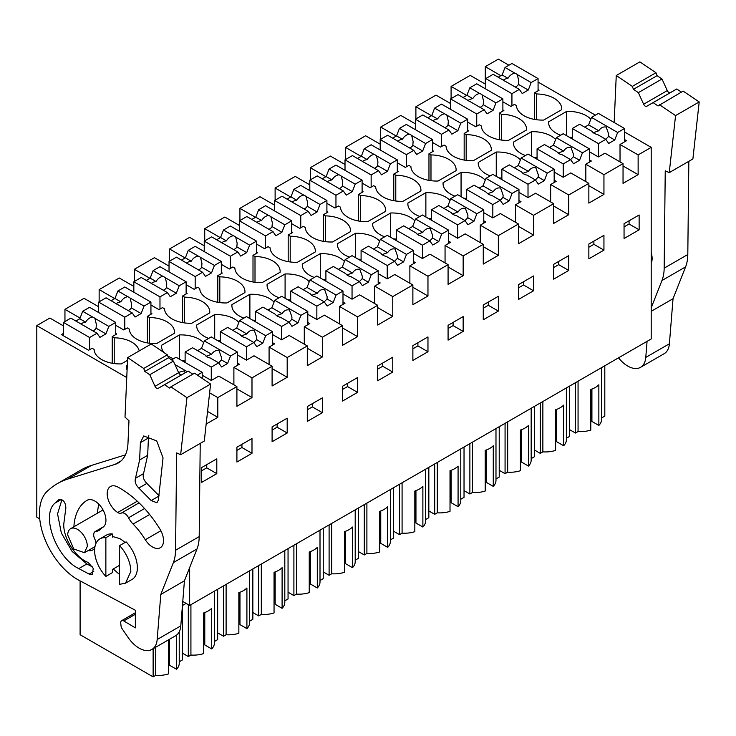 <?xml version="1.0" encoding="UTF-8"?>
<svg xmlns="http://www.w3.org/2000/svg" width="736" height="736" viewBox="0 0 736 736"><rect width="100%" height="100%" fill="white"/><g stroke="black" fill="none" stroke-linecap="round" stroke-linejoin="round"><path stroke-width="1.1" d="M500.866 75.679L485.282 66.672L498.355 59.128L508.916 65.228M538.071 82.064L595.387 115.156M624.551 131.992L651.204 147.375L638.13 154.919L620.025 144.468L620.025 161.883M182.767 601.468L189.649 605.434L651.204 338.965L651.204 147.375M485.788 84.382L470.203 75.385L451.094 86.416L466.679 95.413M501.372 140.052L501.372 114.282L499.358 113.123L503.884 110.51L502.881 109.931M501.372 114.282A25.778 14.886 180 0 1 526.516 129.159A25.778 14.886 180 0 1 526.479 130.005L508.493 140.383A25.778 14.886 180 0 1 481.261 125.893L479.246 124.734L475.732 126.767L467.682 122.121M431.48 115.736L415.895 106.738L436.006 95.128L450.588 103.546M466.173 160.365L466.173 134.605L464.168 133.437L468.694 130.824L467.682 130.244M466.173 134.605A25.778 14.886 180 0 1 491.326 149.482A25.778 14.886 180 0 1 491.28 150.328L473.303 160.706A25.778 14.886 180 0 1 446.062 146.216L444.056 145.047L440.533 147.08L432.492 142.434M396.29 136.05L380.705 127.052L400.816 115.442L415.398 123.86M430.983 180.688L430.983 154.919L428.968 153.76L433.495 151.147L432.492 150.567M430.983 154.919A25.778 14.886 180 0 1 456.127 169.795A25.778 14.886 180 0 1 456.09 170.642L438.104 181.028A25.778 14.886 180 0 1 410.872 166.529L408.857 165.37L405.343 167.403L397.293 162.757M361.091 156.372L345.506 147.375L365.617 135.764L380.199 144.182M395.784 201.011L395.784 175.242L393.778 174.082L398.305 171.47L397.293 170.89M395.784 175.242A25.778 14.886 180 0 1 420.937 190.118A25.778 14.886 180 0 1 420.891 190.964L402.914 201.342A25.778 14.886 180 0 1 375.673 186.852L373.667 185.693L370.144 187.726L362.103 183.08M325.901 176.695L310.316 167.698L330.427 156.078L345.009 164.496M360.594 221.324L360.594 195.564L358.579 194.396L363.106 191.783L362.103 191.204M360.594 195.564A25.778 14.886 180 0 1 385.738 210.441A25.778 14.886 180 0 1 385.701 211.287L367.715 221.665A25.778 14.886 180 0 1 340.483 207.175L338.468 206.006L334.954 208.04L326.904 203.394M290.702 197.009L275.117 188.011L295.228 176.401L309.81 184.819M325.395 241.647L325.395 215.878L323.389 214.719L327.916 212.106L326.904 211.526M325.395 215.878A25.778 14.886 180 0 1 350.548 230.754A25.778 14.886 180 0 1 350.502 231.601L332.525 241.988A25.778 14.886 180 0 1 305.284 227.488L303.278 226.329L299.754 228.362L291.714 223.716M255.512 217.332L239.927 208.334L260.038 196.724L274.62 205.142M290.205 261.97L290.205 236.201L288.19 235.042L292.716 232.429L291.714 231.849M290.205 236.201A25.778 14.886 180 0 1 315.348 251.077A25.778 14.886 180 0 1 315.312 251.924L297.326 262.301A25.778 14.886 180 0 1 270.094 247.811L268.079 246.652L264.564 248.685L256.514 244.039M220.312 237.654L204.728 228.648L224.839 217.037L239.421 225.455M255.006 282.284L255.006 256.514L253 255.355L257.517 252.742L256.514 252.163M255.006 256.514A25.778 14.886 180 0 1 280.158 271.391A25.778 14.886 180 0 1 280.112 272.246L262.136 282.624A25.778 14.886 180 0 1 234.894 268.134L232.889 266.966L229.365 268.999L221.324 264.353M185.122 257.968L169.538 248.97L189.649 237.36L204.231 245.778M219.816 302.606L219.816 276.837L217.801 275.678L222.327 273.065L221.324 272.486M219.816 276.837A25.778 14.886 180 0 1 244.959 291.714A25.778 14.886 180 0 1 244.922 292.56L226.936 302.947A25.778 14.886 180 0 1 199.704 288.448L197.69 287.288L194.175 289.322L186.125 284.676M149.923 278.291L134.338 269.293L154.45 257.683L169.032 266.101M184.616 322.92L184.616 297.16L182.611 296.001L187.128 293.388L186.125 292.799M184.616 297.16A25.778 14.886 180 0 1 209.769 312.036A25.778 14.886 180 0 1 209.723 312.883L191.746 323.26A25.778 14.886 180 0 1 164.505 308.77L162.5 307.611L158.976 309.635L150.935 304.998M114.733 298.604L99.148 289.607L119.26 277.996L133.842 286.414M149.426 343.243L149.426 317.474L147.412 316.314L151.938 313.702L150.935 313.122M149.426 317.474A25.778 14.886 180 0 1 174.57 332.35A25.778 14.886 180 0 1 174.524 333.206L156.547 343.583A25.778 14.886 180 0 1 129.315 329.084L127.3 327.925L123.777 329.958L115.736 325.312M80.068 318.072L64.952 309.35L84.06 298.319L98.642 306.737M114.227 363.566L114.227 337.796L112.222 336.637L116.739 334.024L115.736 333.445M114.227 337.796A25.778 14.886 180 0 1 139.205 350.943M127.521 360.336L121.348 363.906A25.778 14.886 180 0 1 94.116 349.407L92.11 348.248L88.587 350.281L61.438 334.604L63.443 333.445M126.758 377.54L36.8 325.606L49.873 318.053L63.443 325.892M127.089 370.144A25.778 14.886 180 0 1 126.288 366.464A25.778 14.886 180 0 1 126.325 365.617L127.319 365.047M202.216 375.24L211.269 380.466L218.804 376.114L236.909 386.566L217.801 397.596L209.622 392.868M185.122 360.971A25.778 14.886 180 0 1 182.096 360.723M173.503 358.726A25.778 14.886 180 0 1 167.734 355.865M164.027 352.59A25.778 14.886 180 0 1 161.478 346.141A25.778 14.886 180 0 1 161.524 345.294L179.501 334.917A25.778 14.886 180 0 1 203.66 342.709M237.406 354.927L246.459 360.152L254.003 355.792L272.099 366.243L251.988 377.853L233.892 367.402L239.421 364.21L237.406 363.05M220.312 340.648A25.778 14.886 180 0 1 217.286 340.4M208.702 338.404A25.778 14.886 180 0 1 196.678 325.827A25.778 14.886 180 0 1 196.724 324.972L214.7 314.594A25.778 14.886 180 0 1 238.86 322.396M272.605 334.604L281.658 339.83L289.193 335.478L307.298 345.92L287.187 357.54L269.082 347.088L274.62 343.896L272.605 342.728M255.512 320.335A25.778 14.886 180 0 1 252.485 320.086M243.892 318.09A25.778 14.886 180 0 1 231.868 305.504A25.778 14.886 180 0 1 231.914 304.658L249.89 294.271A25.778 14.886 180 0 1 274.059 302.073M307.795 314.281L316.848 319.507L324.392 315.155L342.488 325.606L322.377 337.217L304.281 326.766L309.81 323.573L307.795 322.414M290.702 300.012A25.778 14.886 180 0 1 287.675 299.764M279.091 297.767A25.778 14.886 180 0 1 267.067 285.182A25.778 14.886 180 0 1 267.113 284.335L285.09 273.958A25.778 14.886 180 0 1 309.249 281.75M342.994 293.968L352.047 299.193L359.582 294.832L377.688 305.284L357.576 316.894L339.471 306.443L345.009 303.25L342.994 302.091M325.901 279.698A25.778 14.886 180 0 1 322.874 279.441M314.281 277.454A25.778 14.886 180 0 1 302.266 264.868A25.778 14.886 180 0 1 302.303 264.012L320.289 253.635A25.778 14.886 180 0 1 344.448 261.436M378.194 273.645L387.237 278.87L394.781 274.519L412.878 284.97L392.766 296.58L374.67 286.129L380.199 282.937L378.194 281.768M361.091 259.376A25.778 14.886 180 0 1 358.064 259.127M349.48 257.131A25.778 14.886 180 0 1 337.456 244.545A25.778 14.886 180 0 1 337.502 243.699L355.479 233.312A25.778 14.886 180 0 1 379.638 241.114M413.384 253.322L422.436 258.548L429.98 254.196L448.077 264.647L427.966 276.258L409.869 265.806L415.398 262.614L413.384 261.455M396.29 239.053A25.778 14.886 180 0 1 393.263 238.804M384.67 236.808A25.778 14.886 180 0 1 372.655 224.222A25.778 14.886 180 0 1 372.692 223.376L390.678 212.998A25.778 14.886 180 0 1 414.837 220.8M448.583 233.008L457.626 238.234L465.17 233.873L483.267 244.324L463.156 255.935L445.059 245.484L450.588 242.291L448.583 241.132M431.48 218.739A25.778 14.886 180 0 1 428.453 218.482M419.87 216.494A25.778 14.886 180 0 1 407.845 203.909A25.778 14.886 180 0 1 407.891 203.062L425.868 192.676A25.778 14.886 180 0 1 450.027 200.477M483.773 212.686L492.826 217.911L500.37 213.56L518.466 224.011L498.355 235.621L480.258 225.17L485.788 221.978L483.773 220.818M466.679 198.416A25.778 14.886 180 0 1 463.652 198.168M455.06 196.172A25.778 14.886 180 0 1 443.044 183.586A25.778 14.886 180 0 1 443.081 182.74L461.067 172.362A25.778 14.886 180 0 1 485.226 180.154M518.972 192.363L528.016 197.588L535.56 193.237L553.656 203.688L533.545 215.298L515.448 204.847L520.978 201.655L518.972 200.496M501.878 178.094A25.778 14.886 180 0 1 498.842 177.845M490.259 175.849A25.778 14.886 180 0 1 478.234 163.263A25.778 14.886 180 0 1 478.28 162.417L496.257 152.039A25.778 14.886 180 0 1 520.416 159.841M554.162 172.049L563.215 177.275L570.759 172.914L588.855 183.365L568.744 194.976L550.648 184.534L556.177 181.332L554.162 180.173M537.068 157.78A25.778 14.886 180 0 1 534.042 157.522M525.449 155.535A25.778 14.886 180 0 1 513.434 142.95A25.778 14.886 180 0 1 513.47 142.103L531.456 131.716A25.778 14.886 180 0 1 555.616 139.518M589.361 151.726L598.405 156.952L604.946 153.18L623.042 163.631L603.943 174.662L585.838 164.211L591.367 161.018L589.361 159.859M572.268 137.457A25.778 14.886 180 0 1 569.232 137.209M560.648 135.212A25.778 14.886 180 0 1 548.624 122.627A25.778 14.886 180 0 1 548.67 121.78L566.646 111.403A25.778 14.886 180 0 1 590.806 119.195M620.025 144.468L626.566 140.696L624.551 139.536M536.562 119.729L536.562 93.96L534.557 92.8L539.083 90.188L538.071 89.608M536.562 93.96A25.778 14.886 180 0 1 561.715 108.836A25.778 14.886 180 0 1 561.669 109.682L543.692 120.069A25.778 14.886 180 0 1 516.451 105.57L514.446 104.411L510.922 106.444L502.881 101.798M638.13 154.919L638.13 174.662L623.042 165.95M623.042 163.631L623.042 183.365L638.13 174.662M603.943 174.662L603.943 194.396L588.855 185.693M588.855 183.365L588.855 203.108L603.943 194.396M568.744 194.976L568.744 214.719L553.656 206.006M553.656 203.688L553.656 223.431L568.744 214.719M533.545 215.298L533.545 235.042L518.466 226.329M518.466 224.011L518.466 243.745L533.545 235.042M498.355 235.621L498.355 255.355L483.267 246.652M483.267 244.324L483.267 264.068L498.355 255.355M463.156 255.935L463.156 275.678L448.077 266.966M448.077 264.647L448.077 284.381L463.156 275.678M427.966 276.258L427.966 296.001L412.878 287.288M412.878 284.97L412.878 304.704L427.966 296.001M392.766 296.58L392.766 316.314L377.688 307.611M377.688 305.284L377.688 325.027L392.766 316.314M357.576 316.894L357.576 336.637L342.488 327.925M342.488 325.606L342.488 345.34L357.576 336.637M322.377 337.217L322.377 356.951L307.298 348.248M307.298 345.92L307.298 365.663L322.377 356.951M287.187 357.54L287.187 377.274L272.099 368.57M272.099 366.243L272.099 385.986L287.187 377.274M251.988 377.853L251.988 397.596L236.909 388.884M236.909 386.566L236.909 406.3L251.988 397.596M217.801 397.596L217.801 417.33L207.561 411.424M206.163 424.056L217.801 417.33M189.649 605.434L189.649 567.594M624.054 223.698L639.133 214.995L639.133 229.816L624.054 238.519L624.054 223.698M603.943 250.13L603.943 235.318L588.855 244.021L588.855 258.842L603.943 250.13L593.888 244.324L593.888 241.123M553.656 264.344L553.656 279.165L568.744 270.452L568.744 255.631L553.656 264.344M518.466 299.478L533.545 290.775L533.545 275.954L518.466 284.657L518.466 299.478M483.267 304.98L483.267 319.801L498.355 311.089L498.355 296.277L483.267 304.98M377.688 365.939L377.688 380.76L392.766 372.048L392.766 357.227L377.688 365.939M412.878 345.616L427.966 336.913L427.966 351.734L412.878 360.438L412.878 345.616M463.156 331.412L463.156 316.59L448.077 325.303L448.077 340.124L463.156 331.412L453.1 325.606L453.1 322.396M272.099 426.898L272.099 441.72L287.187 433.007L287.187 418.186L272.099 426.898M307.298 421.397L322.377 412.694L322.377 397.872L307.298 406.576L307.298 421.397M236.909 462.033L251.988 453.33L251.988 438.509L236.909 447.221L236.909 462.033M216.798 473.653L216.798 458.832L201.71 467.535L201.71 482.356L216.798 473.653L206.742 467.838L206.742 464.637M342.488 386.262L342.488 401.074L357.576 392.371L357.576 377.55L342.488 386.262M36.8 325.606L36.8 517.187L39.744 518.889M99.148 289.607L99.148 301.806M134.338 269.293L134.338 281.483M169.538 248.97L169.538 261.16M204.728 228.648L204.728 240.847M239.927 208.334L239.927 220.524M275.117 188.011L275.117 200.201M310.316 167.698L310.316 179.888M345.506 147.375L345.506 159.565M380.705 127.052L380.705 139.242M415.895 106.738L415.895 118.928M451.094 86.416L451.094 98.606M485.282 66.672L485.282 84.097M64.952 309.35L64.952 321.54M499.358 113.123L499.358 139.739M464.168 133.437L464.168 160.062M428.968 153.76L428.968 180.375M393.778 174.082L393.778 200.698M358.579 194.396L358.579 221.012M323.389 214.719L323.389 241.334M288.19 235.042L288.19 261.657M253 255.355L253 281.971M217.801 275.678L217.801 302.294M182.611 296.001L182.611 322.616M147.412 316.314L147.412 342.93M112.222 336.637L112.222 363.253M126.325 367.31L126.325 365.617M233.892 367.402L233.892 384.818M161.524 346.987L161.524 345.294M179.501 359.232L179.501 334.917M269.082 347.088L269.082 364.504M196.724 326.674L196.724 324.972M214.7 338.91L214.7 314.594M304.281 326.766L304.281 344.181M231.914 306.351L231.914 304.658M249.89 318.587L249.89 294.271M339.471 306.443L339.471 323.868M267.113 286.028L267.113 284.335M285.09 298.273L285.09 273.958M374.67 286.129L374.67 303.545M302.303 265.714L302.303 264.012M320.289 277.95L320.289 253.635M409.869 265.806L409.869 283.222M337.502 245.392L337.502 243.699M355.479 257.628L355.479 233.312M445.059 245.484L445.059 262.908M372.692 225.069L372.692 223.376M390.678 237.314L390.678 212.998M480.258 225.17L480.258 242.586M407.891 204.755L407.891 203.062M425.868 216.991L425.868 192.676M515.448 204.847L515.448 222.263M443.081 184.432L443.081 182.74M461.067 196.668L461.067 172.362M550.648 184.534L550.648 201.949M478.28 164.11L478.28 162.417M496.257 176.355L496.257 152.039M585.838 164.211L585.838 181.626M513.47 143.796L513.47 142.103M531.456 156.032L531.456 131.716M548.67 123.473L548.67 121.78M566.646 135.709L566.646 111.403M534.557 92.8L534.557 119.416M624.054 226.909L629.078 224.011L629.078 220.8M629.078 224.011L639.133 229.816M588.855 247.232L593.888 244.324M553.656 267.554L558.688 264.647L558.688 261.436M558.688 264.647L568.744 270.452M518.466 287.868L523.489 284.97L533.545 290.775M523.489 284.97L523.489 281.759M483.267 308.191L488.299 305.284L488.299 302.082M488.299 305.284L498.355 311.089M377.688 369.15L382.711 366.243L382.711 363.032M382.711 366.243L392.766 372.048M412.878 348.827L417.91 345.929L417.91 342.718M417.91 345.929L427.966 351.734M448.077 328.504L453.1 325.606M272.099 430.109L277.132 427.202L277.132 423.991M277.132 427.202L287.187 433.007M307.298 409.786L312.322 406.888L322.377 412.694M312.322 406.888L312.322 403.678M236.909 450.423L241.932 447.525L251.988 453.33M241.932 447.525L241.932 444.314M201.71 470.746L206.742 467.838M342.488 389.464L347.521 386.566L347.521 383.355M347.521 386.566L357.576 392.371M604.808 365.746L604.808 416.098L601.56 417.965M578.064 381.184L578.064 431.535L575.46 433.035L569.609 429.658M575.46 433.035L575.46 382.683M601.56 367.623L601.56 419.474A21.04 12.144 180 0 1 598.856 425.436L598.856 384.79A21.04 12.144 180 0 1 590.796 389.436L590.796 430.072A21.04 12.144 180 0 1 578.064 431.535M261.308 564.061L261.308 614.413L258.713 615.912L252.853 612.536M258.713 615.912L258.713 565.561M284.814 550.491L284.814 602.352A21.04 12.144 180 0 1 282.1 608.313L282.1 567.668A21.04 12.144 180 0 1 274.05 572.304L274.05 612.95A21.04 12.144 180 0 1 261.308 614.413M288.052 548.624L288.052 598.975L284.814 600.843M226.108 584.384L226.108 634.736L223.514 636.235L217.663 632.85M223.514 636.235L223.514 585.884M249.614 570.814L249.614 622.665A21.04 12.144 180 0 1 246.91 628.627L246.91 587.99A21.04 12.144 180 0 1 238.85 592.627L238.85 633.264A21.04 12.144 180 0 1 226.108 634.736M252.853 568.946L252.853 619.289L249.614 621.166M472.475 442.143L472.475 492.494L469.881 493.994L464.03 490.618M495.981 428.573L495.981 480.433A21.04 12.144 180 0 1 493.267 486.395L493.267 445.749A21.04 12.144 180 0 1 485.217 450.395L485.217 491.032A21.04 12.144 180 0 1 472.475 492.494M499.22 426.705L499.22 477.057L495.981 478.924M469.881 493.994L469.881 443.642M437.285 462.466L437.285 512.817L434.682 514.317L428.83 510.94M460.782 448.896L460.782 500.747A21.04 12.144 180 0 1 458.077 506.708L458.077 466.072A21.04 12.144 180 0 1 450.018 470.709L450.018 511.345A21.04 12.144 180 0 1 437.285 512.817M464.03 447.028L464.03 497.37L460.782 499.247M434.682 514.317L434.682 463.965M542.864 401.506L542.864 451.858L540.27 453.358L534.419 449.981M566.37 387.936L566.37 439.788A21.04 12.144 180 0 1 563.656 445.749L563.656 405.113A21.04 12.144 180 0 1 555.606 409.75L555.606 450.395A21.04 12.144 180 0 1 542.864 451.858M569.609 386.069L569.609 436.411L566.37 438.288M540.27 453.358L540.27 403.006M507.674 421.829L507.674 472.172L505.071 473.68L499.22 470.295M531.171 408.259L531.171 460.11A21.04 12.144 180 0 1 528.466 466.072L528.466 425.436A21.04 12.144 180 0 1 520.407 430.072L520.407 470.709A21.04 12.144 180 0 1 507.674 472.172M534.419 406.382L534.419 456.734L531.171 458.611M505.071 473.68L505.071 423.329M331.697 523.425L331.697 573.776L329.102 575.276L323.251 571.89M355.203 509.855L355.203 561.706A21.04 12.144 180 0 1 352.489 567.668L352.489 527.031A21.04 12.144 180 0 1 344.439 531.668L344.439 572.304A21.04 12.144 180 0 1 331.697 573.776M358.441 507.987L358.441 558.33L355.203 560.206M329.102 575.276L329.102 524.924M296.498 543.748L296.498 594.09L293.903 595.59L288.052 592.213M320.004 530.178L320.004 582.029A21.04 12.144 180 0 1 317.299 587.99L317.299 547.354A21.04 12.144 180 0 1 309.24 551.991L309.24 592.627A21.04 12.144 180 0 1 296.498 594.09M323.251 528.301L323.251 578.652L320.004 580.52M293.903 595.59L293.903 545.247M402.086 482.788L402.086 533.131L399.492 534.63L393.64 531.254M425.592 469.218L425.592 521.07A21.04 12.144 180 0 1 422.878 527.031L422.878 486.395A21.04 12.144 180 0 1 414.828 491.032L414.828 531.668A21.04 12.144 180 0 1 402.086 533.131M428.83 467.342L428.83 517.693L425.592 519.561M399.492 534.63L399.492 484.288M366.896 503.102L366.896 553.454L364.292 554.953L358.441 551.577M390.393 489.532L390.393 541.392A21.04 12.144 180 0 1 387.688 547.354L387.688 506.708A21.04 12.144 180 0 1 379.629 511.345L379.629 551.991A21.04 12.144 180 0 1 366.896 553.454M393.64 487.664L393.64 538.016L390.393 539.884M364.292 554.953L364.292 504.602M190.918 604.707L190.918 655.049L188.315 656.549L182.464 653.172M188.315 656.549L188.315 604.67M214.424 591.137L214.424 642.988A21.04 12.144 180 0 1 211.71 648.95L211.71 608.304A21.04 12.144 180 0 1 203.66 612.95L203.66 653.586A21.04 12.144 180 0 1 190.918 655.049M217.663 589.26L217.663 639.612L214.424 641.479M155.719 647.229L155.719 675.372L153.125 676.872L80.104 634.717L80.104 580.916M153.125 676.872L153.125 648.738M168.461 639.878L168.461 673.909A21.04 12.144 180 0 1 155.719 675.372M176.52 635.14L176.52 669.263L169.584 665.261L169.584 639.234M179.225 631.81L179.225 663.302A21.04 12.144 180 0 1 176.52 669.263M186.125 603.4L182.436 605.535M182.464 605.516L182.464 659.934L179.225 661.802M67.721 535.044A13.864 8.004 60 0 1 70.592 528.696A13.864 8.004 60 0 1 81.273 532.413A13.864 8.004 60 0 1 87.326 546.36L84.456 552.708L73.775 549.001L67.721 535.044M112.406 537.133L112.406 533.95L105.864 537.722L105.864 576.408L112.406 572.636L112.406 569.452L119.572 565.312M598.856 425.436L591.919 421.434L591.919 389.04M591.919 417.947L590.796 418.011M282.1 608.313L275.172 604.302L275.172 571.918M275.172 600.824L274.05 600.889M246.91 628.627L239.973 624.625L239.973 592.241M239.973 621.138L238.85 621.212M493.267 486.395L486.34 482.393L486.34 450M486.34 478.906L485.217 478.97M458.077 506.708L451.14 502.706L451.14 470.322M451.14 499.229L450.018 499.293M563.656 445.749L556.729 441.747L556.729 409.363M556.729 438.27L555.606 438.334M528.466 466.072L521.53 462.07L521.53 429.686M521.53 458.583L520.407 458.657M352.489 567.668L345.561 563.666L345.561 531.282M345.561 560.188L344.439 560.252M317.299 587.99L310.362 583.988L310.362 551.595M310.362 580.502L309.24 580.566M422.878 527.031L415.95 523.029L415.95 490.636M415.95 519.542L414.828 519.607M387.688 547.354L380.751 543.343L380.751 510.959M380.751 539.865L379.629 539.93M211.71 648.95L204.783 644.948L204.783 612.554M204.783 641.461L203.66 641.525M169.584 661.784L168.461 661.848M119.572 584.329L119.572 545.634A25.594 14.775 60 0 1 130.824 571.476L125.525 583.188L119.572 584.329M125.516 583.188L132.057 579.416A25.594 14.775 60 0 0 137.356 567.695A25.594 14.775 60 0 0 126.114 541.862L119.572 545.634M105.864 576.408A25.594 14.775 60 0 1 94.622 550.574A25.594 14.775 60 0 1 99.921 538.853L106.453 535.081A25.594 14.775 60 0 1 112.406 533.95M591.422 417.652L591.422 389.224M274.666 600.53L274.666 572.102M239.476 620.853L239.476 592.416M485.834 478.612L485.834 450.184M450.644 498.934L450.644 470.506M556.223 437.975L556.223 409.547M521.033 458.298L521.033 429.861M345.055 559.894L345.055 531.456M309.865 580.216L309.865 551.779M415.444 519.257L415.444 490.82M380.254 539.571L380.254 511.143M204.277 641.176L204.277 612.738M169.078 661.489L169.078 639.52M99.921 538.853A25.594 14.775 60 0 1 105.864 537.722M667.267 90.592L643.632 104.236A2.843 1.638 60 0 0 646.686 106.297L670.321 92.653A2.843 1.638 60 0 1 667.267 90.592L661.995 79L657.073 75.679L655.951 72.735L639.878 61.879L616.253 75.523L614.164 122.507M670.321 92.653L676.761 88.982L681.389 92.11M688.832 161.304L687.801 254.518L664.166 268.162L665.243 170.826L669.245 172.62L692.88 158.976L699.2 101.954L683.137 91.098L658.048 105.947L653.136 102.626L646.686 106.297M687.801 254.518A49.772 28.741 60 0 1 685.602 266.874L673.035 298.715L669.401 343.776A25.594 14.775 60 0 1 664.176 353.685L640.541 367.328A25.594 14.775 60 0 1 618.525 357.825M655.951 72.735L632.316 86.379L616.253 75.523M657.073 75.679L633.448 89.323L632.316 86.379M633.448 89.323L638.36 92.644L661.995 79M643.632 104.236L638.36 92.644M676.761 88.982L653.136 102.626M699.2 101.954L675.565 115.598L659.502 104.742M669.245 172.62L675.565 115.598M664.166 268.162A49.772 28.741 60 0 1 661.968 280.517L651.204 307.804M673.035 298.715L651.204 311.328M647.064 341.348L645.776 357.42A25.594 14.775 60 0 1 640.541 367.328M651.204 252.825A15.64 9.034 60 0 1 651.204 263.074M651.204 179.842L651.204 170.099M531.171 82.561L517.252 74.529A8.528 4.922 0 0 0 516.203 73.784A8.528 4.922 0 0 0 514.924 73.177L505.025 67.464L511.934 63.48L538.071 78.577L531.171 82.561L528.273 90.04L518.411 84.355L518.705 80.574L517.252 74.529M528.273 90.04L522.238 93.527L519.331 89.396L511.934 93.674L511.934 105.864M538.071 78.577L538.071 90.767M519.331 89.396L505.42 81.365A8.528 4.922 0 0 1 504.132 80.758A8.528 4.922 0 0 1 503.084 80.012L493.194 74.299L485.788 78.577L485.788 89.028M505.025 67.464L502.127 74.952L498.217 77.206M514.924 73.177C512.109 73.646 509.79 75.357 507.96 78.32L502.127 74.952M507.96 78.32A8.528 4.922 0 0 0 503.277 80.178M515.246 87.041A8.528 4.922 0 0 0 518.411 84.355M485.788 78.577L511.934 93.674M624.551 128.506L617.651 132.489L591.505 117.392L598.405 113.408L624.551 128.506L624.551 141.855M617.651 132.489L614.744 139.969L608.718 143.456L605.811 139.325L598.405 143.603L598.405 156.952M591.505 117.392L588.607 124.881L598.791 130.76C600.852 127.696 603.327 126.472 606.197 127.107L608.69 134.127L608.589 136.418L605.802 139.316L597.411 134.476A8.528 4.922 0 0 1 594.136 133.299A8.528 4.922 0 0 1 592.094 131.404L579.664 124.228L572.268 128.506L572.268 138.957M588.607 124.881L584.697 127.135M614.744 139.969L608.589 136.418M572.268 128.506L598.405 143.603M598.791 130.76L593.271 132.71M495.981 102.884L482.062 94.843A8.528 4.922 0 0 0 481.013 94.107A8.528 4.922 0 0 0 479.725 93.5L469.835 87.786L476.735 83.803L502.881 98.9L495.981 102.884L493.074 110.363L483.221 104.668L483.506 100.896L482.062 94.843M493.074 110.363L487.039 113.85L484.141 109.719L476.735 113.988L476.735 126.187M502.881 98.9L502.881 111.09M484.141 109.719L470.221 101.678A8.528 4.922 0 0 1 468.942 101.071A8.528 4.922 0 0 1 467.884 100.335L457.994 94.622L450.588 98.9L450.588 109.351M469.835 87.786L466.928 95.266L463.018 97.529M479.725 93.5C476.91 93.96 474.591 95.68 472.77 98.642L466.928 95.266M472.77 98.642A8.528 4.922 0 0 0 468.078 100.492M480.047 107.355A8.528 4.922 0 0 0 483.221 104.668M450.588 98.9L476.735 113.988M589.361 148.828L582.452 152.812L556.315 137.715L563.215 133.731L589.361 148.828L589.361 162.178M582.452 152.812L579.554 160.292L573.519 163.778L570.621 159.648L563.215 163.916L563.215 177.275M570.621 159.648L562.212 154.79A8.528 4.922 0 0 1 558.937 153.612A8.528 4.922 0 0 1 556.904 151.726L544.474 144.55L537.068 148.828L537.068 159.27M556.315 137.715L553.408 145.194L549.498 147.448M579.554 160.292L573.39 156.731L573.5 154.45L571.007 147.43C568.137 146.795 565.662 148.01 563.592 151.073L553.408 145.194M537.068 148.828L563.215 163.916M570.602 159.638L573.39 156.731M563.592 151.073L558.081 153.033M460.782 123.197L446.862 115.166A8.528 4.922 0 0 0 445.814 114.43A8.528 4.922 0 0 0 444.535 113.822L434.636 108.109L441.536 104.126L467.682 119.214L460.782 123.197L457.884 130.686L448.022 124.991L448.316 121.219L446.862 115.166M457.884 130.686L451.849 134.164L448.942 130.033L441.536 134.311L441.536 146.501M467.682 119.214L467.682 131.413M448.942 130.033L435.031 122.001A8.528 4.922 0 0 1 433.743 121.394A8.528 4.922 0 0 1 432.694 120.658L422.795 114.945L415.398 119.214L415.398 129.665M434.636 108.109L431.738 115.589L427.828 117.843M444.535 113.822C441.72 114.282 439.401 115.994 437.57 118.956L431.738 115.589M437.57 118.956A8.528 4.922 0 0 0 432.888 120.814M444.857 127.678A8.528 4.922 0 0 0 448.022 124.991M415.398 119.214L441.536 134.311M554.162 169.142L547.262 173.126L521.116 158.038L528.016 154.054L554.162 169.142L554.162 182.5M547.262 173.126L544.355 180.614L538.329 184.092L535.422 179.961L528.016 184.239L528.016 197.588M535.422 179.961L527.022 175.113A8.528 4.922 0 0 1 523.747 173.935A8.528 4.922 0 0 1 521.704 172.04L509.275 164.873L501.878 169.142L501.878 179.593M521.116 158.038L518.218 165.517L514.308 167.771M544.355 180.614L538.2 177.054L538.301 174.772L535.808 167.744C532.938 167.118 530.463 168.332 528.393 171.396L518.218 165.517M501.878 169.142L528.016 184.239M535.412 179.961L538.2 177.054M528.393 171.396L522.882 173.356M425.592 143.52L411.672 135.488A8.528 4.922 0 0 0 410.614 134.743A8.528 4.922 0 0 0 409.336 134.136L399.446 128.423L406.346 124.439L432.492 139.536L425.592 143.52L422.685 151L412.832 145.314L413.117 141.533L411.672 135.488M422.685 151L416.65 154.486L413.752 150.356L406.346 154.634L406.346 166.824M432.492 139.536L432.492 151.726M413.752 150.356L399.832 142.324A8.528 4.922 0 0 1 398.553 141.717A8.528 4.922 0 0 1 397.495 140.972L387.605 135.258L380.199 139.536L380.199 149.988M399.446 128.423L396.538 135.912L392.628 138.166M409.336 134.136C406.52 134.605 404.202 136.316 402.38 139.279L396.538 135.912M402.38 139.279A8.528 4.922 0 0 0 397.688 141.137M409.658 147.991A8.528 4.922 0 0 0 412.832 145.314M380.199 139.536L406.346 154.634M518.972 189.465L512.063 193.448L485.926 178.351L492.826 174.368L518.972 189.465L518.972 202.814M512.063 193.448L509.165 200.928L503.13 204.415L500.232 200.284L492.826 204.562L492.826 217.911M500.232 200.284L491.823 195.436A8.528 4.922 0 0 1 488.548 194.258A8.528 4.922 0 0 1 486.505 192.363L474.085 185.187L466.679 189.465L466.679 199.916M485.926 178.351L483.018 185.84L479.108 188.094M509.165 200.928L503.001 197.377L503.111 195.086L500.618 188.066C497.748 187.432 495.273 188.655 493.203 191.719L483.018 185.84M466.679 189.465L492.826 204.562M500.213 200.275L503.001 197.377M493.203 191.719L487.692 193.669M390.393 163.843L376.473 155.802A8.528 4.922 0 0 0 375.424 155.066A8.528 4.922 0 0 0 374.146 154.459L364.246 148.746L371.146 144.762L397.293 159.859L390.393 163.843L387.495 171.322L377.632 165.628L377.927 161.856L376.473 155.802M387.495 171.322L381.46 174.809L378.552 170.678L371.146 174.947L371.146 187.146M397.293 159.859L397.293 172.049M378.552 170.678L364.642 162.638A8.528 4.922 0 0 1 363.354 162.03A8.528 4.922 0 0 1 362.305 161.294L352.406 155.581L345.009 159.859L345.009 170.301M364.246 148.746L361.348 156.225L357.438 158.479M374.146 154.459C371.33 154.919 369.012 156.63 367.181 159.592L361.348 156.225M367.181 159.592A8.528 4.922 0 0 0 362.498 161.451M374.468 168.314A8.528 4.922 0 0 0 377.632 165.628M345.009 159.859L371.146 174.947M483.773 209.788L476.873 213.771L450.726 198.674L457.626 194.69L483.773 209.788L483.773 223.137M476.873 213.771L473.966 221.251L467.94 224.728L465.032 220.607L457.626 224.876L457.626 238.234M450.726 198.674L447.828 206.154L458.004 212.032C460.074 208.969 462.548 207.754 465.419 208.38L467.912 215.409L467.811 217.69L465.023 220.598L456.633 215.749A8.528 4.922 0 0 1 453.358 214.572A8.528 4.922 0 0 1 451.315 212.686L438.886 205.51L431.48 209.788L431.48 220.23M447.828 206.154L443.918 208.408M473.966 221.251L467.811 217.69M431.48 209.788L457.626 224.876M458.004 212.032L452.493 213.992M355.203 184.156L341.283 176.125A8.528 4.922 0 0 0 340.225 175.389A8.528 4.922 0 0 0 338.946 174.782L329.056 169.068L335.956 165.085L362.103 180.173L355.203 184.156L352.296 191.645L342.433 185.95L342.728 182.178L341.283 176.125M352.296 191.645L346.26 195.123L343.362 190.992L335.956 195.27L335.956 207.46M362.103 180.173L362.103 192.363M343.362 190.992L329.443 182.96A8.528 4.922 0 0 1 328.164 182.353A8.528 4.922 0 0 1 327.106 181.617L317.216 175.904L309.81 180.173L309.81 190.624M329.056 169.068L326.149 176.548L322.239 178.802M338.946 174.782C336.131 175.242 333.813 176.953 331.991 179.915L326.149 176.548M331.991 179.915A8.528 4.922 0 0 0 327.299 181.774M339.268 188.637A8.528 4.922 0 0 0 342.433 185.95M309.81 180.173L335.956 195.27M448.583 230.101L441.674 234.085L415.536 218.997L422.436 215.004L448.583 230.101L448.583 243.46M441.674 234.085L438.776 241.574L432.74 245.051L429.842 240.92L422.436 245.198L422.436 258.548M415.536 218.997L412.629 226.476L422.814 232.355C424.884 229.292 427.349 228.077 430.229 228.703L432.722 235.722L432.612 238.013L429.824 240.911L421.434 236.072A8.528 4.922 0 0 1 418.158 234.894A8.528 4.922 0 0 1 416.116 232.999L403.696 225.832L396.29 230.101L396.29 240.552M412.629 226.476L408.719 228.73M438.776 241.574L432.612 238.013M396.29 230.101L422.436 245.198M422.814 232.355L417.303 234.315M320.004 204.479L306.084 196.448A8.528 4.922 0 0 0 305.035 195.702A8.528 4.922 0 0 0 303.756 195.095L293.857 189.382L300.757 185.398L326.904 200.496L320.004 204.479L317.106 211.959L307.243 206.273L307.538 202.492L306.084 196.448M317.106 211.959L311.07 215.446L308.163 211.315L300.757 215.593L300.757 227.783M326.904 200.496L326.904 212.686M308.163 211.315L294.253 203.283A8.528 4.922 0 0 1 292.965 202.676A8.528 4.922 0 0 1 291.916 201.931L282.017 196.218L274.62 200.496L274.62 210.947M293.857 189.382L290.959 196.862L287.049 199.125M303.756 195.095C300.941 195.564 298.623 197.276 296.792 200.238L290.959 196.862M296.792 200.238A8.528 4.922 0 0 0 292.109 202.087M304.078 208.95A8.528 4.922 0 0 0 307.243 206.273M274.62 200.496L300.757 215.593M413.384 250.424L406.484 254.408L380.337 239.31L387.237 235.327L413.384 250.424L413.384 263.773M406.484 254.408L403.576 261.887L397.55 265.374L394.643 261.243L387.237 265.521L387.237 278.87M380.337 239.31L377.439 246.79L387.614 252.669C389.684 249.605 392.159 248.391 395.03 249.026L397.523 256.045L397.422 258.336L394.634 261.234L386.244 256.395A8.528 4.922 0 0 1 382.968 255.208A8.528 4.922 0 0 1 380.926 253.322L368.497 246.146L361.091 250.424L361.091 260.875M377.439 246.79L373.529 249.053M403.576 261.887L397.422 258.336M361.091 250.424L387.237 265.521M387.614 252.669L382.104 254.628M284.814 224.802L270.894 216.761A8.528 4.922 0 0 0 269.836 216.025A8.528 4.922 0 0 0 268.557 215.418L258.667 209.705L265.567 205.721L291.714 220.818L284.814 224.802L281.906 232.282L272.044 226.587L272.338 222.815L270.894 216.761M281.906 232.282L275.871 235.759L272.973 231.638L265.567 235.906L265.567 248.096M291.714 220.818L291.714 233.008M272.973 231.638L259.054 223.597A8.528 4.922 0 0 1 257.775 222.99A8.528 4.922 0 0 1 256.717 222.254L246.827 216.54L239.421 220.818L239.421 231.26M258.667 209.705L255.76 217.184L251.85 219.438M268.557 215.418C265.742 215.878 263.424 217.589 261.602 220.552L255.76 217.184M261.602 220.552A8.528 4.922 0 0 0 256.91 222.41M268.879 229.273A8.528 4.922 0 0 0 272.044 226.587M239.421 220.818L265.567 235.906M378.194 270.738L371.284 274.73L345.147 259.633L352.047 255.65L378.194 270.738L378.194 284.096M371.284 274.73L368.386 282.21L362.351 285.688L359.453 281.566L352.047 285.835L352.047 299.193M345.147 259.633L342.24 267.113L352.424 272.992C354.494 269.928 356.96 268.714 359.84 269.339L362.333 276.368L362.222 278.65L359.435 281.557L351.044 276.708A8.528 4.922 0 0 1 347.769 275.531A8.528 4.922 0 0 1 345.727 273.645L333.307 266.469L325.901 270.738L325.901 281.189M342.24 267.113L338.33 269.367M368.386 282.21L362.222 278.65M325.901 270.738L352.047 285.835M352.424 272.992L346.914 274.951M249.614 245.116L235.695 237.084A8.528 4.922 0 0 0 234.646 236.348A8.528 4.922 0 0 0 233.367 235.732L223.468 230.028L230.368 226.035L256.514 241.132L249.614 245.116L246.707 252.595L236.854 246.91L237.148 243.138L235.695 237.084M246.707 252.595L240.681 256.082L237.774 251.951L230.368 256.229L230.368 268.419M256.514 241.132L256.514 253.322M237.774 251.951L223.854 243.92A8.528 4.922 0 0 1 222.576 243.312A8.528 4.922 0 0 1 221.527 242.567L211.628 236.863L204.231 241.132L204.231 251.583M223.468 230.028L220.57 237.507L216.66 239.761M233.367 235.732C230.552 236.201 228.234 237.912 226.403 240.874L220.57 237.507M226.403 240.874A8.528 4.922 0 0 0 221.72 242.733M233.689 249.596A8.528 4.922 0 0 0 236.854 246.91M204.231 241.132L230.368 256.229M342.994 291.06L336.094 295.044L309.948 279.956L316.848 275.963L342.994 291.06L342.994 304.419M336.094 295.044L333.187 302.524L327.161 306.01L324.254 301.88L316.848 306.158L316.848 319.507M324.254 301.88L315.854 297.031A8.528 4.922 0 0 1 312.579 295.854A8.528 4.922 0 0 1 310.537 293.958L298.108 286.782L290.702 291.06L290.702 301.512M309.948 279.956L307.05 287.436L303.14 289.69M333.187 302.524L327.032 298.972L327.134 296.682L324.64 289.662C321.77 289.036 319.295 290.251 317.225 293.314L307.05 287.436M290.702 291.06L316.848 306.158M324.245 301.87L327.032 298.972M317.225 293.314L311.714 295.274M214.415 265.438L200.505 257.407A8.528 4.922 0 0 0 199.447 256.662A8.528 4.922 0 0 0 198.168 256.054L188.278 250.341L195.178 246.358L221.324 261.455L214.415 265.438L211.517 272.918L201.655 267.223L201.949 263.451L200.505 257.407M211.517 272.918L205.482 276.405L202.584 272.274L195.178 276.552L195.178 288.742M221.324 261.455L221.324 273.645M202.584 272.274L188.664 264.242A8.528 4.922 0 0 1 187.386 263.626A8.528 4.922 0 0 1 186.328 262.89L176.438 257.177L169.032 261.455L169.032 271.906M188.278 250.341L185.371 257.821L181.461 260.084M198.168 256.054C195.353 256.524 193.034 258.235 191.213 261.197L185.371 257.821M191.213 261.197A8.528 4.922 0 0 0 186.521 263.046M198.49 269.91A8.528 4.922 0 0 0 201.655 267.223M169.032 261.455L195.178 276.552M307.795 311.383L300.895 315.367L274.758 300.27L281.658 296.286L307.795 311.383L307.795 324.732M300.895 315.367L297.997 322.846L291.962 326.333L289.055 322.202L281.658 326.471L281.658 339.83M274.758 300.27L271.851 307.749L282.035 313.628C284.105 310.564 286.571 309.35 289.45 309.985L291.944 317.004L291.833 319.286L289.046 322.193L280.655 317.345A8.528 4.922 0 0 1 277.38 316.167A8.528 4.922 0 0 1 275.338 314.281L262.918 307.105L255.512 311.383L255.512 321.834M271.851 307.749L267.941 310.012M297.997 322.846L291.833 319.286M255.512 311.383L281.658 326.471M282.035 313.628L276.524 315.588M179.225 285.761L165.306 277.72A8.528 4.922 0 0 0 164.257 276.984A8.528 4.922 0 0 0 162.978 276.377L153.079 270.664L159.979 266.68L186.125 281.768L179.225 285.761L176.318 293.241L166.465 287.546L166.75 283.774L165.306 277.72M176.318 293.241L170.292 296.718L167.385 292.597L159.979 296.866L159.979 309.056M186.125 281.768L186.125 293.968M167.385 292.597L153.465 284.556A8.528 4.922 0 0 1 152.186 283.949A8.528 4.922 0 0 1 151.138 283.213L141.238 277.5L133.842 281.768L133.842 292.22M153.079 270.664L150.181 278.144L146.271 280.398M162.978 276.377C160.163 276.837 157.835 278.548 156.014 281.511L150.181 278.144M156.014 281.511A8.528 4.922 0 0 0 151.331 283.369M163.3 290.232A8.528 4.922 0 0 0 166.465 287.546M133.842 281.768L159.979 296.866M272.605 331.697L265.705 335.69L239.559 320.592L246.459 316.609L272.605 331.697L272.605 345.055M265.705 335.69L262.798 343.169L256.763 346.647L253.865 342.516L246.459 346.794L246.459 360.152M239.559 320.592L236.652 328.072L246.836 333.951C248.906 330.887 251.381 329.673 254.251 330.298L256.744 337.327L256.643 339.609L253.856 342.516L245.456 337.668A8.528 4.922 0 0 1 242.19 336.49A8.528 4.922 0 0 1 240.148 334.604L227.718 327.428L220.312 331.697L220.312 342.148M236.652 328.072L232.751 330.326M262.798 343.169L256.643 339.609M220.312 331.697L246.459 346.794M246.836 333.951L241.325 335.91M144.026 306.075L130.116 298.043A8.528 4.922 0 0 0 129.058 297.298A8.528 4.922 0 0 0 127.779 296.691L117.889 290.978L124.789 286.994L150.935 302.091L144.026 306.075L141.128 313.554L131.266 307.869L131.56 304.097L130.116 298.043M141.128 313.554L135.093 317.041L132.195 312.91L124.789 317.188L124.789 329.378M150.935 302.091L150.935 314.281M132.195 312.91L118.275 304.879A8.528 4.922 0 0 1 116.996 304.272A8.528 4.922 0 0 1 115.938 303.526L106.048 297.813L98.642 302.091L98.642 312.542M117.889 290.978L114.982 298.466L111.072 300.72M127.779 296.691C124.964 297.16 122.645 298.871 120.814 301.834L114.982 298.466M120.814 301.834A8.528 4.922 0 0 0 116.132 303.692M128.101 310.555A8.528 4.922 0 0 0 131.266 307.869M98.642 302.091L124.789 317.188M237.406 352.02L230.506 356.003L204.36 340.906L211.269 336.922L237.406 352.02L237.406 365.369M230.506 356.003L227.608 363.483L221.573 366.97L218.666 362.839L211.269 367.117L211.269 380.466M218.666 362.839L210.266 357.99A8.528 4.922 0 0 1 206.991 356.813A8.528 4.922 0 0 1 204.948 354.918L192.528 347.742L185.122 352.02L185.122 362.471M204.36 340.906L201.462 348.395L197.552 350.649M227.608 363.483L221.444 359.932L221.554 357.641L219.061 350.621C216.182 349.986 213.716 351.21 211.646 354.274L201.462 348.395M185.122 352.02L211.269 367.117M218.656 362.83L221.444 359.932M211.646 354.274L206.135 356.233M108.836 326.398L94.916 318.366A8.528 4.922 0 0 0 93.868 317.621A8.528 4.922 0 0 0 92.589 317.014L82.69 311.3L89.59 307.317L115.736 322.414L108.836 326.398L105.929 333.877L96.076 328.182L96.361 324.41L94.916 318.366M105.929 333.877L99.903 337.364L96.996 333.233L89.59 337.502L89.59 349.701M115.736 322.414L115.736 334.604M96.996 333.233L83.076 325.192A8.528 4.922 0 0 1 81.797 324.585A8.528 4.922 0 0 1 80.748 323.849L70.849 318.136L63.443 322.414L63.443 335.763M82.69 311.3L79.792 318.78L75.882 321.043M92.589 317.014C89.774 317.474 87.446 319.194 85.624 322.156L79.792 318.78M85.624 322.156A8.528 4.922 0 0 0 80.942 324.006M92.911 330.869A8.528 4.922 0 0 0 96.076 328.182M63.443 322.414L89.59 337.502M171.552 359.858L176.07 357.245L202.216 372.342L197.386 375.13M187.183 371.634L174.975 364.578M202.216 372.342L202.216 378.387M185.371 372.664L183.862 370.944L178.526 372.388M210.597 384.054L186.962 397.688L170.899 386.842L194.525 373.198L210.597 384.054L204.277 441.066L180.642 454.71L176.64 452.916L175.564 550.252A49.772 28.741 60 0 1 173.365 562.608L160.798 594.458L157.173 639.51A25.594 14.775 60 0 1 151.938 649.419A25.594 14.775 60 0 1 128.22 637.615L122.213 628.894A4.269 2.466 60 0 1 121.035 625.922L120.732 623.153A4.269 2.466 60 0 1 121.587 620.706A4.269 2.466 60 0 1 123.768 620.945L135.36 627.872L135.36 610.254L79.203 580.428A54.041 31.197 60 0 1 43.222 534.64A54.041 31.197 60 0 1 48.861 489.845A149.316 86.213 60 0 1 57.472 483.561L81.107 469.918A149.316 86.213 60 0 1 91.402 465.428L125.405 454.866M178.664 372.683L155.029 386.326A2.843 1.638 60 0 0 158.084 388.396L181.718 374.753A2.843 1.638 60 0 1 178.664 372.683L173.392 361.1L168.47 357.779L167.339 354.826L151.276 343.97L127.641 357.613L125 417.119L128.975 420.734L127.972 443.376A46.929 27.094 60 0 1 118.294 462.972A46.929 27.094 60 0 1 115.055 464.379L67.767 479.072A149.316 86.213 60 0 0 57.472 483.561M181.718 374.753L188.158 371.073L192.786 374.201M200.229 443.403L199.198 536.608A49.772 28.741 60 0 1 197 548.964L184.432 580.814L180.798 625.867A25.594 14.775 60 0 1 175.573 635.775L151.938 649.419M97.529 513.148A65.412 37.766 60 0 1 98.836 504.206M167.339 354.826L143.713 368.469L127.641 357.613M168.47 357.779L144.845 371.422L143.713 368.469M144.845 371.422L149.758 374.744L173.392 361.1M155.029 386.326L149.758 374.744M158.084 388.396L164.533 384.716L169.446 388.038L170.899 386.842M188.158 371.073L164.533 384.716M180.642 454.71L186.962 397.688M184.432 580.814L160.798 594.458M119.572 574.494L113.206 568.992M113.197 536.664L119.618 538.54A22.043 12.724 60 0 1 124.964 542.524M145.277 539.755A52.615 30.378 60 0 0 133.087 524.069A15.64 9.034 60 0 1 128.552 517.776A7.112 4.103 60 0 0 121.339 513.093A7.112 4.103 60 0 1 117.714 512.495A15.64 9.034 60 0 1 107.934 498.695A15.64 9.034 60 0 1 110.437 486.505A15.64 9.034 60 0 1 117.843 487.048A83.895 48.438 60 0 1 159.887 529.018A15.64 9.034 60 0 1 160.282 547.74A15.64 9.034 60 0 1 145.277 539.755L160.871 530.757M94.788 547.842A15.64 9.034 60 0 1 92.69 550.013A15.64 9.034 60 0 1 88.173 550.565M73.894 526.792A65.412 37.766 60 0 1 82.009 504.454A65.412 37.766 60 0 1 86.968 500.36A15.64 9.034 60 0 1 87.06 500.305A15.64 9.034 60 0 1 102.654 509.257A15.64 9.034 60 0 1 102.792 527.344A34.132 19.706 60 0 0 100.206 529.478A15.64 9.034 60 0 1 98.928 530.518A15.64 9.034 60 0 1 96.342 531.245A7.112 4.103 60 0 0 95.165 531.567A7.112 4.103 60 0 0 94.806 539.102A7.112 4.103 60 0 1 95.91 543.582M140.392 442.649L139.619 459.972L135.488 478.271C134.541 481.491 135.645 484.757 138.8 488.06L151.174 500.554L156.915 502.752L158.36 500.167L163.042 457.948L156.722 440.919L143.713 435.942L140.392 442.649L148.433 438.003L147.669 455.326L143.538 473.625C142.582 476.854 143.686 480.111 146.841 483.414L159.215 495.908M78.798 568.597L89.139 574.089L92.359 574.319L93.251 568.367L88.191 562.46C75.882 558.09 63.351 538.513 63.747 524.271L65.863 507.858C65.476 502.007 63.158 499.256 58.908 499.597L54.942 503.148C40.655 515.209 56.23 557.952 78.798 568.597L86.848 563.951L92.69 567.06M148.81 435.482L148.433 438.003M61.934 499.689L57.564 513.894L61.336 532.974L72.119 551.439L86.848 563.951M661.968 280.517L685.602 266.874M669.401 343.776L645.776 357.42M121.127 460.874L115.055 464.379M91.402 465.428L67.767 479.072M199.198 536.608L175.564 550.252M173.365 562.608L197 548.964M180.798 625.867L157.173 639.51M123.768 620.945L135.36 614.256M117.714 512.495L137.301 501.188M121.339 513.093L139.058 502.863M128.552 517.776L144.55 508.539M133.087 524.069L149.656 514.501M96.342 531.245L101.485 528.273M139.619 459.972L147.669 455.326M151.174 500.554L158.801 496.147M138.8 488.06L146.841 483.414M135.488 478.271L143.538 473.625M89.139 574.089L93.766 571.412M54.942 503.148L61.392 499.422M70.592 528.696L103.049 509.956M84.456 552.708L94.981 546.636M121.587 620.706L135.36 612.757M95.165 531.567L103.73 526.626"/></g></svg>
